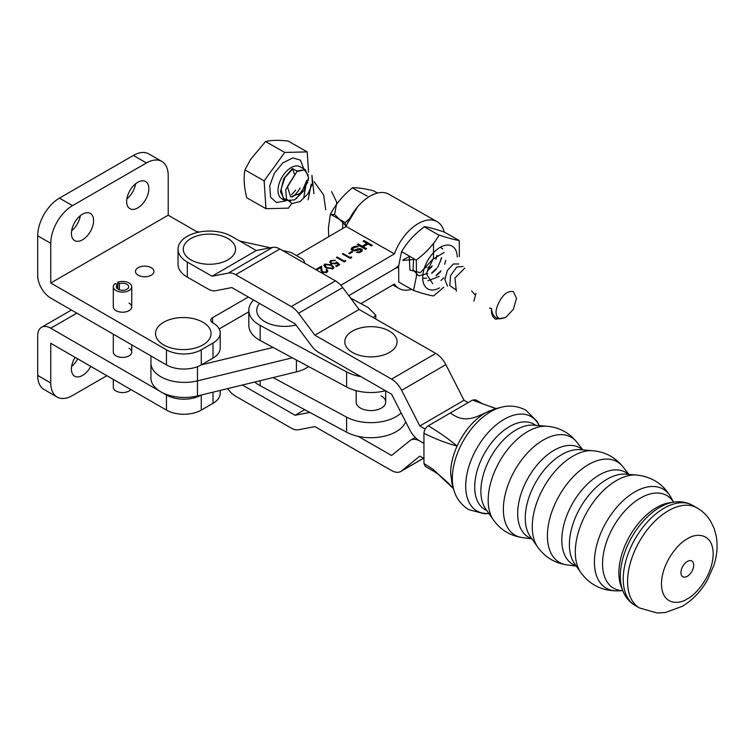 <?xml version="1.0" encoding="UTF-8"?>
<svg xmlns="http://www.w3.org/2000/svg" width="754" height="754" viewBox="0 0 754 754"><rect width="100%" height="100%" fill="white"/><g stroke="black" fill="none" stroke-linecap="round" stroke-linejoin="round"><path stroke-width="1.13" d="M295.954 324.965A27.766 16.032 180 0 1 264.871 321.694A27.766 16.032 180 0 1 259.48 303.419M427.659 271.072L428.253 266.963M431.731 266.954L427.678 270.611M436.971 255.323L435.878 259.319M432.174 265.842L427.707 270.186M441.674 257.972L437.659 267.453M436.114 269.451L431.759 273.306M441.354 257.793L440.261 261.808M436.557 268.33L431.722 272.929M440.496 271.94L436.142 275.794M445.737 260.281L444.643 264.296M440.939 270.827L436.104 275.427M457.244 256.973A24.609 14.1 119.6 0 0 440.751 247.01A24.609 14.1 119.6 0 0 422.815 275.342A24.609 14.1 119.6 0 0 439.554 287.877M459.384 256.633L459.224 240.733A35.4 20.283 119.6 0 0 459.111 240.488C454.596 239.847 447.999 238.047 439.328 235.078A35.4 20.283 119.6 0 0 439.035 235.21C433.607 244.522 426.095 252.731 416.5 259.847A35.4 20.283 119.6 0 0 416.321 260.224L416.481 276.124L413.56 290.271A35.4 20.283 119.6 0 0 413.682 290.516C422.249 293.457 428.847 295.266 433.456 295.926A35.4 20.283 119.6 0 0 433.748 295.794L443.738 287.265M413.682 290.516L398.743 282.062L398.659 265.992L401.552 251.6L416.321 260.224M432.702 283.702L426.255 273.627L432.994 259.178L444.191 252.43M443.852 277.736L440.986 280.535M401.552 251.6L401.759 251.468C407.188 242.157 414.7 233.947 424.295 226.831L439.035 235.21M424.398 226.624L424.587 226.69C429.101 227.331 435.699 229.131 444.36 232.1L459.111 240.488M195.616 319.206A27.766 16.032 180 0 1 208.189 340.676A27.766 16.032 180 0 1 170.988 347.933A27.766 16.032 180 0 1 158.415 326.463A27.766 16.032 180 0 1 195.616 319.206M150.932 355.916L150.932 363.032A33.525 19.359 0 0 0 197.463 380.874L292.363 357.811L197.463 380.874A33.525 19.359 180 0 1 150.932 363.032L150.932 378.103A33.525 19.359 0 0 0 197.463 395.944L296.407 371.901A30.688 17.719 0 0 0 308.593 366.548M360.921 303.636L394.389 284.022A38.454 22.036 -60.4 0 0 399.054 288.499L392.806 284.946M411.571 289.357A38.454 22.036 -60.4 0 1 399.054 288.499M398.546 267.312A18.454 10.575 119.6 0 0 394.389 268.952L348.8 295.672L394.389 268.952A18.454 10.575 -60.4 0 0 398.696 265.568M273.061 347.434L201.299 364.87M162.383 362.533A33.525 19.359 180 0 1 159.217 360.704M444.229 232.053A38.454 22.036 119.6 0 0 437.075 221.657L388.866 194.24A38.454 22.036 119.6 0 0 346.18 226.464L296.473 255.597M437.075 221.657A38.454 22.036 119.6 0 0 394.389 253.881L340.855 285.257M358.716 251.893L356.482 252.392L359.601 252.599L361.986 251.205L362.288 249.8L361.043 248.905L358.781 248.603L354.154 250.092L352.759 249.687L352.731 248.688L354.597 247.397L358.207 246.699L355.945 246.2L352.175 247.585L351.204 249.583L352.448 250.686L354.88 250.893L360.205 249.602L360.912 250.205L360.421 251.101L358.716 252.401L357.5 251.798M372.363 245.323L364.078 240.611L363.06 241.214L366.934 243.419L362.174 246.209L358.291 244.004L357.273 244.598L365.558 249.31L366.576 248.716L363.23 246.812L367.99 244.023L371.336 245.927L372.363 245.323M326.831 272.401L327.877 270.969L326.736 269.423L326.039 269.828L326.821 270.893L326.058 271.921L322.778 271.996L321.826 269.762L321.572 266.143L316.294 269.235L317.104 269.696L320.723 267.576L320.884 269.913L322.137 272.439L326.831 272.401L326.821 270.893M338.376 264.475L335.728 266.021L336.538 266.482L339.724 264.607L336.576 261.902L335.266 263.137L331.656 263.24L330.808 262.1L331.628 260.95L335.455 260.337L330.855 260.469L329.687 262.006L330.931 263.636L335.954 263.664L336.718 263.042L338.376 264.475L338.376 265.408M342.401 253.938L350.29 258.424L351.722 257.576L351.373 256.85L350.176 257.557L343.098 253.523L342.401 253.938M348.716 253.269L349.526 253.73L352.514 251.977L351.703 251.516L348.716 253.269M336.416 257.434L344.305 261.93L345.747 261.082L345.389 260.356L344.201 261.054L337.113 257.029L336.416 257.434M326.218 267.972L333.042 268.763L333.984 267.434L331.496 264.88L324.748 264.041L323.796 265.399L326.218 267.972M346.18 226.464L394.389 253.881M358.027 251.893L358.027 252.401M359.404 251.695L358.716 252.401M360.421 251.101L359.404 252.204M360.751 250.705L360.421 251.6M360.912 250.205L360.751 251.205M351.505 248.189L351.185 249.263M352.175 247.585L351.505 248.688M353.532 246.794L352.175 248.094M354.559 246.398L353.532 247.293M355.945 246.2L354.559 246.897M357.33 246.398L357.33 246.897L355.945 246.699M352.57 249.188L352.759 249.687M353.287 249.989L352.759 250.187M354.154 250.092L353.287 250.488M355.021 249.989L354.154 250.592M355.879 249.697L355.021 250.498M356.896 249.093L355.879 250.196M357.754 248.801L356.896 249.602M358.781 248.603L357.754 249.301M360.167 248.603L358.781 249.103M361.043 248.905L361.043 249.404L360.167 249.103M361.75 249.301L361.75 249.81L361.043 249.404M362.288 249.8L362.288 250.309L361.75 249.81M364.078 240.611L363.494 241.459M371.92 245.578L364.078 241.12M363.23 246.812L366.142 248.971M358.291 244.004L357.707 244.843M362.174 246.209L358.291 244.503M366.934 243.419L362.174 246.709M326.736 270.545L326.736 269.423M320.761 268.122L321.572 267.642L321.572 266.143M321.572 267.642L321.826 269.762M322.778 272.731L322.778 271.996M326.058 272.75L326.058 271.921M330.855 261.779L330.855 260.469M331.656 263.975L331.656 263.24M335.266 263.985L335.266 263.137M336.576 263.184L336.576 261.902M343.098 254.334L343.098 253.523M350.176 258.358L350.176 257.557M351.373 257.783L351.373 256.85M351.703 252.449L351.703 251.516M337.113 257.84L337.113 257.029M344.201 261.864L344.201 261.054M345.389 261.289L345.389 260.356M331.496 264.88L331.496 265.71M324.748 265.549L324.748 264.041M332.212 269.121L332.212 268.311L326.916 267.566L326.916 268.349M325.228 267.35L325.539 264.513L330.799 265.285L332.882 267.35L332.212 268.311M326.916 267.566L324.87 265.474L324.87 266.982M129.057 348.31A9.227 5.325 180 0 1 131.752 352.08A9.227 5.325 180 0 1 126.059 357A9.227 5.325 180 0 1 116.003 355.85A9.227 5.325 180 0 1 113.298 352.08L113.298 334.192M71.63 366.397A15.683 9.057 120 0 0 77.728 358.866M90.772 366.397A15.683 9.057 -60 0 1 82.506 375.435A15.683 9.057 -60 0 1 74.665 376.218A15.683 9.057 -60 0 1 75.108 357.349M220.215 390.412L220.215 393.268A24.609 14.203 180 0 1 213.014 403.315L201.271 410.101A24.609 14.203 180 0 1 166.464 410.101L50.754 343.287L50.754 382.975A30.763 17.757 120 0 0 57.125 397.056A30.763 17.757 120 0 0 72.497 395.53L106.87 375.69M50.754 382.975L37.7 375.435L37.7 335.756A18.454 10.66 60 0 1 41.527 327.302A18.454 10.66 60 0 1 50.754 328.216L159.217 390.845M162.383 392.674L166.464 395.03L166.464 410.101M201.299 395.011L201.271 395.03A24.609 14.203 180 0 1 166.464 395.03M37.7 375.435A30.763 17.757 120 0 0 44.071 389.516L57.125 397.056M138.189 275.229A9.227 5.325 180 0 1 135.484 271.459A9.227 5.325 180 0 1 141.187 266.539A9.227 5.325 180 0 1 151.243 267.689A9.227 5.325 180 0 1 153.939 271.459A9.227 5.325 180 0 1 148.246 276.379A9.227 5.325 180 0 1 138.189 275.229M129.057 303.108A9.227 5.325 180 0 1 131.752 306.869A9.227 5.325 180 0 1 126.059 311.798A9.227 5.325 180 0 1 116.003 310.639A9.227 5.325 180 0 1 113.298 306.869L113.298 286.774A9.227 5.325 180 0 1 115.145 283.579L117.605 284.644L117.605 288.914M126.879 198.877A15.683 9.057 120 0 0 135.579 183.797M137.756 182.298A15.683 9.057 -60 0 1 145.597 181.516A15.683 9.057 -60 0 1 148.001 194.089A15.683 9.057 -60 0 1 137.756 207.916A15.683 9.057 -60 0 1 129.914 208.688A15.683 9.057 -60 0 1 127.501 196.125A15.683 9.057 -60 0 1 137.756 182.298M71.63 230.771A15.683 9.057 120 0 0 80.339 215.701M82.506 214.193A15.683 9.057 -60 0 1 90.348 213.42A15.683 9.057 -60 0 1 92.751 225.993A15.683 9.057 -60 0 1 82.506 239.81A15.683 9.057 -60 0 1 74.665 240.592A15.683 9.057 -60 0 1 72.261 228.019A15.683 9.057 -60 0 1 82.506 214.193M199.197 232.053L196.266 231.403L168.208 215.201L50.754 283.014L166.464 349.818A24.609 14.203 0 0 0 201.271 349.818L213.014 343.042A24.609 14.203 0 0 0 220.215 332.995A24.609 14.203 0 0 0 213.014 322.948L212.581 322.693A6.155 3.553 180 0 1 210.771 320.186A6.155 3.553 180 0 1 212.581 317.67L248.339 297.029M304.399 263.042A9.227 5.325 0 0 0 304.456 262.42A9.227 5.325 0 0 0 301.76 258.65L290.884 252.373L282.571 250.526M270.309 247.812L239.715 241.035M168.208 215.201L168.208 175.512A30.763 17.757 120 0 0 161.837 161.431A30.763 17.757 120 0 0 146.455 162.958L72.497 205.653A30.763 17.757 120 0 0 50.754 243.325L50.754 283.014M219.188 328.923L248.82 311.817M166.464 349.818L166.464 364.889A24.609 14.203 0 0 0 201.271 364.889L213.014 358.103A24.609 14.203 0 0 0 220.215 348.065L220.215 332.995M166.464 364.889L50.754 298.084A18.454 10.66 60 0 1 37.7 275.474L37.7 235.795L50.754 243.325M72.497 205.653L59.453 198.123A30.763 17.757 120 0 0 37.7 235.795M59.453 198.123L133.401 155.428L146.455 162.958M161.837 161.431L148.783 153.901A30.763 17.757 120 0 0 133.401 155.428M285.615 200.922L276.332 202.477L270.545 197.152L269.734 185.748L274.399 173.203L282.797 162.911L292.938 157.888L300.422 160.159L303.815 168.868M516.509 298.414L513.436 291.628L516.509 298.414L513.333 309.366L505.642 317.538L499.591 318.857L497.555 318.471C493.879 316.982 491.862 313.645 491.504 308.452L489.553 308.075M491.504 308.452C491.137 313.862 492.532 317.434 495.689 319.178L505.642 317.538M304.239 190.47L294.531 199.904L284.871 200.555L280.497 191.808L283.768 178.566L292.382 168.491L296.765 170.988L305.313 169.716L308.593 177.831L304.239 190.47M265.974 208.688L246.775 197.765C244.07 187.322 243.457 178.038 244.937 169.923L250.479 159.546L265.54 141.535L284.748 152.449L264.136 180.847L265.974 208.688L288.424 208.142L291.93 203.316M290.676 201.035L283.278 198.472L281.101 189.169L284.852 177.661L292.58 169.019L294.767 174.749L287.406 186.606L290.658 196.926L301.402 192.93L306.803 180.423L303.796 197.256M311.157 184.24L308.179 199.744M314.126 181.733L323.645 194.966L325.709 209.716M331.656 191.695L336.812 202.364L334.606 214.598L330.893 214.456M403.249 259.687L409.865 256.332M402.815 260.394L413.362 259.564M424.219 268.556L426.51 267.048M458.752 263.985L453.343 263.994L447.395 270.46L444.841 279.649L447.584 286.171M463.135 266.482L456.783 267.076L450.543 275.587L449.799 285.643L455.661 289.611M464.813 268.094L454.964 277.972L456.349 291.157M471.561 290.912L474.718 294.465M475.944 293.41L473.88 301.129M513.436 291.628C508.083 290.573 503.314 294.069 499.12 302.118C494.888 310.384 495.048 315.964 499.591 318.857M439.224 276.369L427.886 280.818M440.402 247.208L442.815 249.084M426.755 278.273L422.711 278.141M419.177 275.794L427.754 273.476M418.47 275.691L413.032 269.715L413.673 258.499M433.484 243.419L433.512 258.518L420.383 272.571M420.232 272.628L409.903 270.111L409.29 256.011M347.236 223.787L357.528 206.954M342.618 228.547L342.863 221.261M345.521 225.389L335.407 215.239M313.966 193.693L311.93 175.296L312.41 183.712L307.971 193.835L300.167 201.497L291.977 203.542L286.501 199.037L285.738 189.688L296.963 171.516L304.371 169.876L308.282 175.182M308.424 178.481L308.179 180.432M307.764 182.327L296.463 198.566M296.963 171.516L296.765 170.988M292.382 168.491L292.58 169.019M308.537 172.298L307.189 151.903L284.748 152.449M264.136 180.847L244.937 169.923M265.54 141.535C270.922 140.159 278.405 139.98 287.99 140.989L307.189 151.903M425.209 429.054L419.827 425.972L464.04 400.261L468.14 402.617M358.235 436.377L391.599 455.501L409.79 440.732A18.454 10.697 59.8 0 1 410.581 440.176A18.454 10.697 59.8 0 1 419.865 441.062L423.946 443.399L419.865 441.062A18.454 10.697 59.8 0 1 409.79 429.846L391.599 394.219L318.735 352.448A18.454 10.697 59.8 0 1 311.477 345.756L295.116 323.843L231.836 287.566L215.474 290.733A18.454 10.697 59.8 0 1 208.217 289.093L187.294 277.104L187.294 262.034A31.376 18.115 180 0 1 178.029 249.178A31.376 18.115 180 0 1 197.341 232.458A31.376 18.115 180 0 1 231.506 236.322L256.275 250.526L272.637 247.359A18.454 10.697 59.8 0 1 279.894 248.999L335.483 280.856A18.454 10.697 59.8 0 1 342.74 287.547L359.102 309.47L435.765 353.419A18.454 10.697 59.8 0 1 445.84 364.634L464.04 400.261M419.827 425.972L401.628 390.336L445.84 364.634M187.294 262.034L212.062 276.228L228.424 273.071A18.454 10.697 59.8 0 1 235.682 274.701L291.27 306.567A18.454 10.697 59.8 0 1 298.527 313.259L314.889 335.181L391.552 379.121A18.454 10.697 59.8 0 1 401.628 390.336M314.889 335.181L359.102 309.47M212.062 276.228L256.275 250.526M178.029 249.178L178.029 264.249A31.376 18.115 0 0 0 187.294 277.104M423.456 458.187L401.628 470.882L419.827 456.113L423.946 458.47M242.373 385.03L295.116 415.266L309.828 412.419M401.628 470.882A18.454 10.697 59.8 0 1 400.836 471.429A18.454 10.697 59.8 0 1 391.552 470.543L314.889 426.594L298.527 429.761A18.454 10.697 59.8 0 1 291.27 428.131L235.682 396.265A18.454 10.697 59.8 0 1 228.424 389.573L227.689 388.593M295.116 415.266L304.729 409.667M234.88 252.571A26.145 15.099 180 0 1 203.523 263.891A26.145 15.099 180 0 1 183.929 245.785A26.145 15.099 180 0 1 215.276 234.475A26.145 15.099 180 0 1 234.88 252.571M117.794 289.046L117.794 282.203A9.227 5.325 180 0 1 129.057 283.014A9.227 5.325 180 0 1 131.752 286.774A9.227 5.325 180 0 1 126.059 291.704A9.227 5.325 180 0 1 116.003 290.544A9.227 5.325 180 0 1 113.298 286.774M113.298 379.403L113.298 387.245A9.227 5.325 0 0 0 116.003 391.006A9.227 5.325 0 0 0 130.857 389.535M117.794 282.203L119.377 283.73A6.155 3.553 180 0 1 126.879 284.267A6.155 3.553 180 0 1 128.68 286.774A6.155 3.553 180 0 1 124.881 290.064A6.155 3.553 180 0 1 118.18 289.291A6.155 3.553 180 0 1 116.38 286.774A6.155 3.553 180 0 1 117.605 284.644M119.377 283.73L119.377 289.828M328.687 236.718L328.414 228.066L330.365 214.155L345.209 222.6L345.681 226.756M349.733 218.537L345.313 222.392A35.4 20.283 119.6 0 0 345.153 222.769M330.365 214.155L330.563 214.004C335.728 204.211 342.976 195.503 352.297 187.887L367.245 196.125M352.401 187.68L352.599 187.727C357.453 187.576 364.399 188.575 373.418 190.743L377.584 193.052M486.83 510.486A49.217 28.313 -60.2 0 1 474.7 487.009A49.217 28.313 -60.2 0 1 509.374 426.66A49.217 28.313 -60.2 0 1 535.642 425.331M580.769 572.531A58.228 33.496 -60.2 0 1 575.311 552.013A58.228 33.496 -60.2 0 1 616.329 480.618A58.228 33.496 -60.2 0 1 636.649 475.048L625.528 474.172A53.28 30.65 119.8 0 0 606.942 479.271A53.28 30.65 119.8 0 0 569.402 544.605A53.28 30.65 119.8 0 0 574.388 563.379L580.769 572.531C589.864 584.85 602.069 590.957 617.366 590.844L622.795 590.674A53.43 30.744 -60.2 0 1 602.55 563.728A53.43 30.744 -60.2 0 1 640.193 498.206A53.43 30.744 -60.2 0 1 673.51 502.145M687.328 598.827C679.759 604.425 661.814 605.877 661.465 583.898C661.814 561.504 679.759 542.079 687.328 538.884C694.896 533.276 712.832 531.834 713.19 553.813C712.832 576.207 694.896 595.632 687.328 598.827M453.823 489.846L451.995 483.568L450.638 473.22C450.694 464.596 452.862 455.529 457.131 446.019C464.2 431.071 473.597 420.025 485.312 412.872L494.812 408.885L501.146 407.283A54.401 31.3 -60.2 0 0 490.656 411.693A54.401 31.3 -60.2 0 0 452.325 478.404A54.401 31.3 -60.2 0 0 453.823 489.846C455.039 494.37 458.375 503.182 468.828 509.695L484.398 513.766L488.922 513.483M693.755 565.114C693.369 560.816 691.23 559.581 687.328 561.41C683.426 564.115 681.277 567.847 680.9 572.588C681.277 576.895 683.426 578.13 687.328 576.301C691.23 573.596 693.369 569.864 693.755 565.114M496.113 408.555L482.965 403.993L475.586 399.808L472.475 400.101L428.272 425.803C425.671 427.546 424.229 430.053 423.946 433.343L423.946 463.465L425.199 466.274L434.238 471.58L433.06 469.299L423.946 463.465M428.272 425.803C441.062 433.493 447.556 438.385 457.131 446.019C447.254 443.522 436.189 439.29 423.946 433.343M495.896 408.611L472.475 400.101M433.06 469.299L453.503 488.743L447.895 482.683L438.489 474.323L434.238 471.58M396.406 345.172A26.145 15.099 180 0 1 365.049 356.482A26.145 15.099 180 0 1 345.455 338.376A26.145 15.099 180 0 1 376.812 327.066A26.145 15.099 180 0 1 396.406 345.172M385.492 390.723A35.683 20.603 180 0 1 346.614 386.99L260.177 340.506A35.683 20.603 180 0 1 248.82 325.436L248.82 310.365A35.683 20.603 180 0 1 253.608 300.054M360.883 376.614A35.683 20.603 180 0 1 346.614 371.92L260.177 325.436A35.683 20.603 180 0 1 248.82 310.365M350.619 298.094L368.037 307.462L375.794 315.153L373.362 317.641M380.996 395.812A14.769 8.52 180 0 1 385.699 402.052A14.769 8.52 180 0 1 376.821 409.874A14.769 8.52 180 0 1 360.864 408.291A14.769 8.52 180 0 1 356.171 402.052L356.171 390.666M273.061 377.575L346.614 417.132A35.683 20.603 0 0 0 401.175 412.985M254.758 382.024A35.683 20.603 0 0 0 260.177 385.718L346.614 432.193A35.683 20.603 0 0 0 405.68 421.806M296.407 359.988L296.407 371.901M197.463 366.689L197.463 395.944M201.271 410.101L201.271 395.03M213.014 403.315L213.014 392.165M50.754 328.216L76.851 313.146M212.581 317.67L212.581 322.693M213.014 343.042L213.014 358.103M201.271 349.818L201.271 364.889M305.313 169.716L300.092 166.747A18.454 10.575 119.6 0 0 281.826 177.463A18.454 10.575 119.6 0 0 281.845 198.83L284.871 200.555M284.428 199.631A18.454 10.575 119.6 0 0 286.727 199.518M292.448 196.898A18.454 10.575 119.6 0 0 300.101 188.114M435.765 353.419L391.552 379.121M298.527 313.259L342.74 287.547M335.483 280.856L291.27 306.567M235.682 274.701L279.894 248.999M272.637 247.359L228.424 273.071M547.159 426.246L533.436 425.162A49.877 28.69 119.8 0 0 516.028 429.94A49.877 28.69 119.8 0 0 480.882 491.09A49.877 28.69 119.8 0 0 485.557 508.677L493.436 519.968A55.975 32.196 -60.2 0 1 488.187 500.241A55.975 32.196 -60.2 0 1 547.159 426.246C559.308 427.386 569.213 432.711 576.885 442.202A56.446 32.469 -60.2 0 0 532.201 448.244A56.446 32.469 -60.2 0 0 503.361 509.327A56.446 32.469 -60.2 0 0 522.23 537.564C510.156 535.736 500.562 529.874 493.436 519.968M592.917 450.722L579.788 449.667A51.724 29.755 119.8 0 0 561.711 454.615A51.724 29.755 119.8 0 0 525.265 518.045A51.724 29.755 119.8 0 0 530.128 536.292L537.677 547.084A57.54 33.101 -60.2 0 1 532.267 526.782A57.54 33.101 -60.2 0 1 592.917 450.722C605.179 451.882 615.198 457.254 622.955 466.839A58.011 33.374 -60.2 0 0 577.027 473.078A58.011 33.374 -60.2 0 0 547.404 535.84A58.011 33.374 -60.2 0 0 566.763 564.859C554.576 563.012 544.878 557.083 537.677 547.084M531.711 538.554A51.489 29.623 -60.2 0 1 517.687 513.502A51.489 29.623 -60.2 0 1 553.964 450.364A51.489 29.623 -60.2 0 1 582.54 449.884M576.084 565.802A53.044 30.509 -60.2 0 1 561.824 540.062A53.044 30.509 -60.2 0 1 599.194 475.029A53.044 30.509 -60.2 0 1 628.478 474.398M669.429 502.767A53.261 30.641 119.8 0 0 656.404 507.64A53.261 30.641 119.8 0 0 618.874 572.946A53.261 30.641 119.8 0 0 621.258 586.81L622.832 590.768A56.173 32.318 -60.2 0 1 620.316 576.141A56.173 32.318 -60.2 0 1 659.891 507.263A56.173 32.318 -60.2 0 1 673.642 502.126L669.429 502.767M622.832 590.768C625.377 597.215 629.505 602.126 635.188 605.49A57.719 33.204 -60.2 0 1 623.228 579.072A57.719 33.204 -60.2 0 1 663.897 508.3A57.719 33.204 -60.2 0 1 692.596 505.35L696.96 507.857A57.719 33.204 -60.2 0 0 668.261 510.797A57.719 33.204 -60.2 0 0 627.592 581.57A57.719 33.204 -60.2 0 0 639.562 607.997L657.243 613.011L665.396 612.512L682.172 606.376C692.587 600.109 701.003 591.315 707.431 579.996L713.85 565.425C717.054 555.641 717.874 545.962 716.3 536.396L714.198 528.611L710.588 521.155C707.177 515.585 702.634 511.155 696.96 507.857M488.856 513.399A54.401 31.3 -60.2 0 1 465.699 486.076A54.401 31.3 -60.2 0 1 504.03 419.365A54.401 31.3 -60.2 0 1 539.185 425.614M617.366 590.844A57.125 32.865 -60.2 0 1 594.416 562.069A57.125 32.865 -60.2 0 1 634.661 492.023A57.125 32.865 -60.2 0 1 670.947 497.376C663.313 484.115 651.88 476.669 636.649 475.048M485.312 412.872C475.821 417.141 464.426 423.814 450.383 412.938M260.177 340.506L260.177 325.436M346.614 386.99L346.614 371.92M346.614 417.132L346.614 432.193M260.177 380.704L260.177 385.718M330.808 262.1L330.808 263.608M332.882 267.35L332.882 268.848M41.527 327.302L71.451 310.026M304.456 263.071L304.456 262.42M291.685 194.673L295.728 190.055M415.256 437.461L410.581 440.176M423.531 458.234L400.836 471.429M131.752 286.774L131.752 306.869M131.752 344.851L131.752 352.08M539.28 425.624L537.178 421.467L525.858 410.204C514.963 404.483 505.661 406.048 501.146 407.283M582.917 449.921L576.885 442.202M628.911 474.436L622.955 466.839M673.548 502.145L670.947 497.376M488.931 410.987L487.913 411.467M531.928 538.865L522.23 537.564M576.329 566.16L566.763 564.859M692.596 505.35C686.809 502.145 680.494 501.071 673.642 502.126M635.188 605.49L639.562 607.997M385.699 390.836L385.699 402.052M375.794 319.036L375.794 315.153"/></g></svg>
